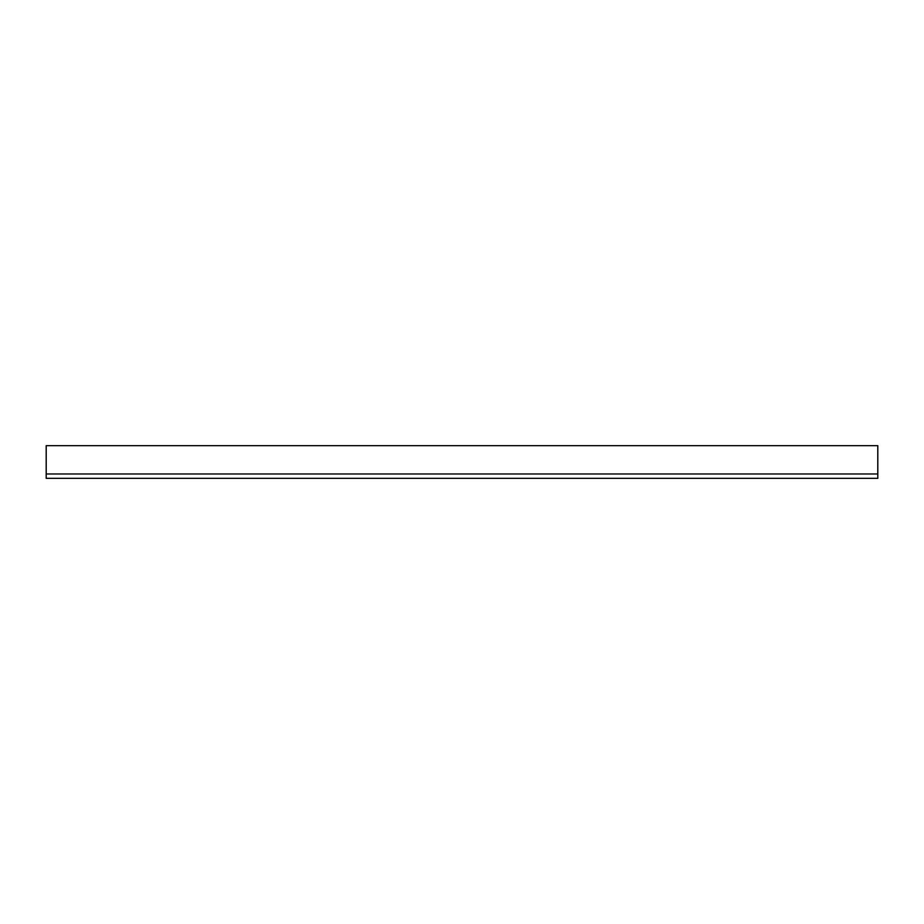 <?xml version="1.0" encoding="UTF-8"?>
<svg xmlns="http://www.w3.org/2000/svg" width="924" height="924" viewBox="0 0 924 924"><rect width="100%" height="100%" fill="white"/><g stroke="black" fill="none" stroke-linecap="round" stroke-linejoin="round"><path stroke-width="1.39" d="M877.8 473.977L46.2 473.977L46.2 478.332L877.8 478.332L877.8 445.668L46.2 445.668L46.2 473.977"/></g></svg>
